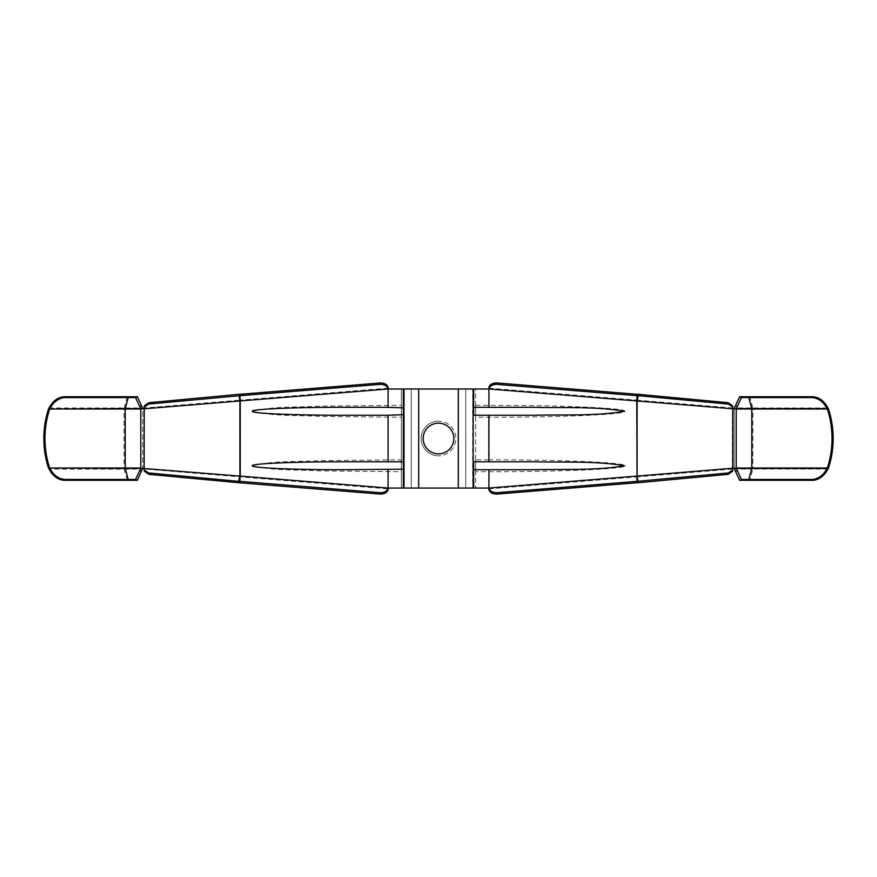 <?xml version="1.0" encoding="UTF-8"?>
<svg xmlns="http://www.w3.org/2000/svg" width="877" height="877" viewBox="0 0 877 877"><rect width="100%" height="100%" fill="white"/><g stroke="black" fill="none" stroke-linecap="round" stroke-linejoin="round"><path stroke-width="0.66" stroke-dasharray="4.38 3.29" d="M488.796 405.327L488.927 388.982M438.5 421.179A17.343 17.343 0 0 0 421.157 438.522A17.343 17.343 0 0 0 438.5 455.854A17.343 17.343 0 0 1 421.157 438.522A17.343 17.343 0 0 1 438.5 421.179A17.343 17.343 0 0 1 455.843 438.522A17.343 17.343 0 0 1 438.5 455.854A17.343 17.343 0 0 0 455.843 438.522A17.343 17.343 0 0 0 438.5 421.179M473.668 468.8L473.668 467.178M473.668 464.35L473.668 462.716M473.668 408.167L473.668 412.683M473.668 407.312L473.668 415.238M473.668 461.795L473.668 469.721L473.668 461.795M488.927 488.05L403.826 488.05L403.826 388.982L475.652 388.982L475.652 488.05L475.652 388.982L488.796 388.982M473.174 388.982L404.319 388.982L404.319 488.05L401.348 488.05L401.348 388.982L404.319 388.982L404.319 488.05L472.681 488.05L472.681 388.982L473.174 488.05L465.742 488.05L465.742 388.982L473.174 388.982L473.174 488.05M388.072 488.05L401.348 488.05L401.348 388.982L388.204 388.982L388.204 405.327M488.796 488.873L636.647 476.913L636.998 482.745M488.796 388.16L636.647 400.12L636.998 394.288M401.348 405.338L401.348 406.632L401.348 405.327L320.324 406.128C297.796 407.443 273.317 406.051 252.455 411.269C273.317 416.487 297.796 415.106 320.324 416.422L401.162 417.222L401.348 415.906L401.348 417.2M403.332 469.283L403.332 467.178M403.332 414.788L403.332 412.683M403.332 407.312L403.332 415.238L403.332 407.312M403.332 461.795L403.332 469.721L403.332 461.795M475.652 405.327L488.522 405.327C561.576 405.229 626.912 408.101 624.545 411.269C626.792 414.448 561.708 417.32 488.522 417.222L475.652 417.211L475.652 405.327L475.652 417.222L475.652 405.327M488.522 459.822C561.576 459.712 626.912 462.596 624.545 465.764C626.792 468.932 561.708 471.804 488.522 471.705L475.652 471.705L475.652 459.822L488.522 459.822L488.522 417.222M638.007 482.745L636.647 476.913L636.647 400.12L638.007 394.288M732.536 471.289L732.788 468.241M741.449 397.577L736.307 408.594A0.987 0.987 0 0 0 736.209 409.011L732.788 408.792M736.307 408.594A0.987 0.987 0 0 0 736.209 409.011L736.209 468.241L734.224 468.241L734.224 408.792A1.984 1.984 0 0 1 734.411 407.958L739.651 396.733M636.647 400.12L732.328 407.969L732.328 468.241L734.224 468.241L734.224 408.792A1.984 1.984 0 0 1 734.411 407.958L828.02 407.958M732.328 407.969L732.536 405.744M401.162 459.822L401.348 471.705L320.324 470.905C297.796 469.59 273.328 470.982 252.455 465.764C273.317 460.535 297.796 461.927 320.324 460.622L401.162 459.822M732.328 469.063L636.647 476.913M741.449 479.467L736.307 468.439A0.987 0.987 0 0 1 736.209 468.022A0.987 0.987 0 0 0 736.307 468.439M388.204 388.16L240.353 400.12L240.353 476.913L388.204 488.873M238.993 394.288L240.353 400.12L144.672 407.969L144.672 408.792L142.776 408.792L142.776 468.241L144.672 468.241L144.672 469.063L240.353 476.913L240.002 482.745M240.353 400.12L240.002 394.288M734.224 408.792L752.937 408.792L752.937 468.241L734.224 468.241A1.984 1.984 0 0 0 734.411 469.074L739.651 480.3M240.353 476.913L238.993 482.745M144.672 469.063L144.464 471.289M144.212 408.792L144.212 468.241M144.464 405.744L144.672 407.969M140.791 468.241L142.776 468.241L142.776 408.792L140.791 408.792L140.791 468.241M142.776 468.241L124.063 468.186L124.063 408.792L142.776 408.792A1.984 1.984 0 0 0 142.589 407.958L137.349 396.733M48.553 468.132L124.063 468.186A2.225 1.283 -90 0 0 124.183 469.129L142.589 469.074L137.349 480.3M135.551 479.467L140.693 468.439A0.987 0.987 0 0 0 140.791 468.022A0.987 0.987 0 0 1 140.693 468.439M140.693 408.594A0.987 0.987 0 0 1 140.791 409.011A0.987 0.987 0 0 0 140.693 408.594L135.551 397.577M438.5 423.163A15.358 15.358 0 0 0 423.142 438.522A15.358 15.358 0 0 0 438.5 453.869A15.358 15.358 0 0 0 453.858 438.522A15.358 15.358 0 0 0 438.5 423.163M403.826 388.982L458.309 388.982L458.309 488.05L411.258 488.05L411.258 388.982L411.258 488.05L403.826 488.05M458.309 388.982L465.742 388.982L465.742 488.05L458.309 488.05M488.796 488.05L488.796 471.705M732.865 468.526L732.536 469.929M732.865 408.507L732.536 407.103M388.204 417.222L388.204 459.822M388.204 471.705L388.204 488.05M734.224 468.241A1.984 1.984 0 0 0 734.411 469.074L752.828 469.074A1.984 1.14 90 0 0 752.937 468.241L828.414 468.241M144.135 468.526L144.464 469.929M144.464 407.103L144.135 408.507M828.414 408.792L752.937 408.792A1.984 1.14 90 0 0 752.828 407.958L749.824 396.733M828.02 469.074L752.828 469.074L749.824 480.3M48.98 407.958L142.589 407.958A1.984 1.984 0 0 1 142.776 408.792M127.176 396.733L124.172 407.958A1.984 1.14 -90 0 0 124.063 408.792L48.586 408.792M127.176 480.3L124.183 469.129L49.035 469.173M418.691 488.05L418.691 388.982M475.652 459.822L475.652 471.705L475.652 459.822M401.348 417.09L401.348 405.448M401.348 416.882L401.348 405.667M401.348 415.413L401.348 407.136M401.348 459.822L401.348 461.39M401.348 468.208L401.348 469.677L401.348 468.208M401.348 463.319L401.348 461.85L401.348 463.319"/><path stroke-width="1.32" d="M488.917 469.721L473.668 469.721L473.668 488.05L488.927 488.05C489.848 491.164 492.567 492.699 497.073 492.677L637.086 481.341L636.768 476.09L488.927 488.05L488.917 469.721L533.94 469.721C564.295 469.009 596.097 470.653 624.621 465.786C596.097 460.82 564.295 462.541 533.94 461.795L488.917 461.795L488.917 415.238L533.94 415.238C564.295 414.514 596.097 416.158 624.621 411.291C596.108 406.325 564.306 408.057 533.94 407.312L488.917 407.312L488.927 388.982L473.668 388.982L473.668 407.312L473.668 388.982L388.072 388.982L240.232 400.942L240.232 476.09L388.072 488.05L403.332 488.05L403.332 469.283M497.073 384.356L496.985 382.964L636.998 394.288L637.086 395.691L638.335 395.691L637.108 400.942L637.108 476.09L636.768 400.942L488.927 388.982C489.717 386.099 492.183 384.543 496.327 384.323L637.086 395.691L636.768 400.942L732.788 408.792L732.788 468.241L637.108 476.09L638.007 482.745L728.096 474.347L732.536 471.289L732.788 468.241L736.209 468.241L736.209 408.792L732.788 408.792L732.536 405.744L728.096 402.696L728.425 404.089L732.865 407.136M496.985 382.964L496.239 382.931C491.898 383.183 489.421 384.839 488.807 387.886L488.796 388.982M388.083 415.238L403.332 414.689L403.332 461.795L388.083 461.795L388.083 415.238L343.06 415.238C294.584 415.303 250.789 413.385 252.379 411.269C250.734 409.153 294.606 407.235 343.06 407.312L388.083 407.312L388.083 388.982C387.283 386.099 384.817 384.543 380.673 384.323L239.914 395.691L240.232 400.942L144.212 408.792L144.135 407.136L144.464 405.744L148.904 402.696L238.993 394.288L239.892 400.942L239.914 481.341L379.927 492.677L380.015 494.069C384.718 494.069 387.448 492.425 388.193 489.147L388.204 488.05M148.904 402.696L148.575 404.089L239.914 395.691L240.002 394.288L380.761 382.931C385.102 383.183 387.579 384.839 388.193 387.886L388.204 388.982M827.154 468.439L751.742 468.439A0.987 0.57 90 0 0 751.797 468.022L751.797 409.011L736.209 409.011A0.987 0.987 0 0 1 736.307 408.594L741.449 397.577L811.795 397.577C817.243 397.807 821.837 400.636 825.575 406.04L827.351 409.011A79.259 64.92 90 0 1 832.01 438.522A79.259 64.92 90 0 1 827.351 468.022L825.575 470.993L826.189 471.99C822.473 477.285 817.901 480.059 812.497 480.3L811.795 479.467C817.243 479.226 821.837 476.397 825.575 470.993M826.189 471.99L828.414 468.241A79.259 64.92 -90 0 0 833.15 438.522A79.259 64.92 -90 0 0 828.414 408.792L826.189 405.053C822.473 399.748 817.901 396.974 812.497 396.733L811.795 397.577M825.575 406.04L826.189 405.053M473.668 462.245L473.668 469.721M388.083 461.795L343.06 461.795C294.606 461.73 250.734 463.648 252.379 465.764C250.789 467.88 294.584 469.798 343.06 469.721L403.332 469.173L403.332 488.05L473.668 488.05L473.668 469.283M473.668 467.178L473.668 464.35M473.668 412.683L473.668 408.167M488.873 488.05L488.807 489.147C489.552 492.425 492.282 494.069 496.985 494.069L636.998 482.745L637.086 481.341L728.425 472.944L732.865 469.897M388.083 469.721L388.083 488.05C387.152 491.164 384.433 492.699 379.927 492.677M636.998 482.745L638.007 482.745M488.807 489.147L488.796 488.05M636.998 394.288L638.007 394.288L638.335 395.691L728.425 404.089M403.332 467.178L403.332 462.278M403.332 462.245L403.332 414.788M403.332 412.683L403.332 407.783M403.332 407.75L403.332 388.982L403.332 407.86L388.083 407.312M638.007 394.288L728.096 402.696M741.449 397.577L739.651 396.733L734.411 407.958A1.984 1.984 0 0 0 734.224 408.792M827.351 468.022L736.209 468.022A0.987 0.987 0 0 0 736.307 468.439L741.449 479.467L811.795 479.467M737.261 470.489L735.463 471.322L734.411 469.074A1.984 1.984 0 0 1 734.224 468.241M735.463 471.322L739.651 480.3L741.449 479.467M144.135 469.897L144.212 408.792L140.791 408.792L140.791 468.241L239.892 476.09L238.665 481.341L148.575 472.944L144.135 469.897L144.464 471.289L148.904 474.347L238.993 482.745L380.015 494.069M238.993 482.745L238.665 481.341L239.914 481.341L240.002 482.745M240.002 394.288L238.993 394.288M148.575 404.089L144.135 407.136M736.307 468.439L751.742 468.439L748.805 479.467L749.824 480.3L739.651 480.3M739.651 396.733L812.497 396.733M749.824 480.3L812.497 480.3M140.693 468.439L125.258 468.439A0.987 0.57 -90 0 1 125.203 468.022L125.203 409.011L49.649 409.011A79.259 64.92 90 0 0 49.649 468.022L140.791 468.022A0.987 0.987 0 0 1 140.693 468.439L135.551 479.467L137.349 480.3L142.776 468.241A1.984 1.984 0 0 1 142.589 469.074M49.649 409.011L125.258 408.594L128.195 397.577L65.205 397.577C59.757 397.807 55.163 400.636 51.425 406.04L50.811 405.053C54.527 399.748 59.099 396.974 64.503 396.733L137.349 396.733L142.589 407.958A1.984 1.984 0 0 1 142.776 408.792M140.693 408.594L125.258 408.594A0.987 0.57 -90 0 0 125.203 409.011L140.791 409.011A0.987 0.987 0 0 0 140.693 408.594L135.551 397.577L137.349 396.733M135.551 479.467L65.205 479.467C59.757 479.226 55.163 476.397 51.425 470.993L50.811 471.99L48.553 468.132A79.259 64.92 -90 0 1 48.586 408.792L50.811 405.053M137.349 480.3L127.176 480.3L128.195 479.467L125.258 468.439L49.649 468.022M127.176 396.733L128.195 397.577L135.551 397.577M51.425 470.993L49.846 468.439M51.425 406.04L49.846 408.594M50.811 471.99C54.527 477.285 59.099 480.059 64.503 480.3L127.176 480.3M438.5 453.869A15.358 15.358 0 0 1 423.142 438.522A15.358 15.358 0 0 1 438.5 423.163A15.358 15.358 0 0 1 453.858 438.522A15.358 15.358 0 0 1 438.5 453.869M403.826 488.05L403.826 388.982M473.174 488.05L473.174 388.982M488.917 407.312L473.668 407.345M488.807 387.886L488.873 388.982M379.927 384.356L380.015 382.964M473.668 415.205L488.917 415.238M488.917 461.795L473.668 461.795M497.073 492.677L496.985 494.069M728.425 472.944L728.096 474.347M735.463 405.711L737.261 406.555M736.307 408.594L827.154 408.594M827.351 409.011L751.797 409.011A0.987 0.57 90 0 0 751.742 408.594L748.805 397.577L749.824 396.733M388.127 388.982L388.193 387.886M388.193 489.147L388.127 488.05M148.904 474.347L148.575 472.944M141.537 471.322L139.739 470.489M139.739 406.555L141.537 405.711M64.503 396.733L65.205 397.577M64.503 480.3L65.205 479.467M418.691 488.05L418.691 388.982M458.309 488.05L458.309 388.982M473.668 415.238L473.668 407.312M403.332 415.205L403.332 407.345M403.332 469.688L403.332 461.828"/></g></svg>
